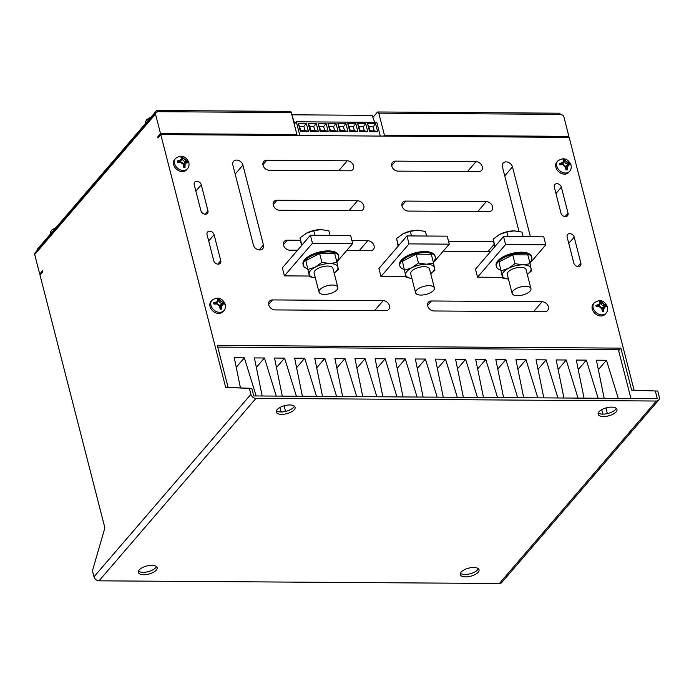 <?xml version="1.0" encoding="UTF-8"?>
<svg xmlns="http://www.w3.org/2000/svg" width="694" height="694" viewBox="0 0 694 694"><rect width="100%" height="100%" fill="white"/><g stroke="black" fill="none" stroke-linecap="round" stroke-linejoin="round"><path stroke-width="1.04" d="M525.584 286.318A9.707 4.164 -14.4 0 1 530.945 288.6A9.707 4.164 -14.4 0 1 527.032 293.362A9.707 4.164 -14.4 0 1 517.498 295.713A9.707 4.164 -14.4 0 1 512.146 293.432A9.707 4.164 -14.4 0 1 516.058 288.669A9.707 4.164 -14.4 0 1 525.584 286.318M512.146 293.432L507.271 274.451A9.707 4.164 -14.4 0 1 511.183 269.688A9.707 4.164 -14.4 0 1 520.717 267.337A9.707 4.164 -14.4 0 1 526.069 269.619L530.945 288.6M500.608 270.087A18.27 7.842 -14.4 0 1 496.41 266.591A18.27 7.842 -14.4 0 1 503.775 257.639A18.27 7.842 -14.4 0 1 521.715 253.197A18.27 7.842 -14.4 0 1 531.804 257.5A18.27 7.842 -14.4 0 1 529.808 262.584M496.41 266.591L496.158 265.594A18.27 7.842 -14.4 0 1 503.514 256.633A18.27 7.842 -14.4 0 1 521.463 252.2A18.27 7.842 -14.4 0 1 531.543 256.502L531.804 257.5M429.031 285.668A9.707 4.164 -14.4 0 1 434.383 287.958A9.707 4.164 -14.4 0 1 430.471 292.712A9.707 4.164 -14.4 0 1 420.946 295.071A9.707 4.164 -14.4 0 1 415.585 292.781A9.707 4.164 -14.4 0 1 419.497 288.027A9.707 4.164 -14.4 0 1 429.031 285.668M415.585 292.781L410.709 273.8A9.707 4.164 -14.4 0 1 414.622 269.046A9.707 4.164 -14.4 0 1 424.155 266.687A9.707 4.164 -14.4 0 1 429.508 268.977L434.383 287.958M404.047 269.437A18.27 7.842 -14.4 0 1 399.848 265.941A18.27 7.842 -14.4 0 1 407.213 256.988A18.27 7.842 -14.4 0 1 425.153 252.555A18.27 7.842 -14.4 0 1 435.242 256.858A18.27 7.842 -14.4 0 1 433.247 261.942M399.848 265.941L399.597 264.943A18.27 7.842 -14.4 0 1 406.953 255.991A18.27 7.842 -14.4 0 1 424.902 251.558A18.27 7.842 -14.4 0 1 434.982 255.86L435.242 256.858M332.469 285.026A9.707 4.164 -14.4 0 1 337.822 287.307A9.707 4.164 -14.4 0 1 333.909 292.07A9.707 4.164 -14.4 0 1 324.384 294.421A9.707 4.164 -14.4 0 1 319.023 292.139A9.707 4.164 -14.4 0 1 322.936 287.385A9.707 4.164 -14.4 0 1 332.469 285.026M319.023 292.139L314.148 273.158A9.707 4.164 -14.4 0 1 318.06 268.404A9.707 4.164 -14.4 0 1 327.594 266.045A9.707 4.164 -14.4 0 1 332.947 268.335L337.822 287.307M307.485 268.795A18.27 7.842 -14.4 0 1 303.287 265.299A18.27 7.842 -14.4 0 1 310.652 256.346A18.27 7.842 -14.4 0 1 328.592 251.905A18.27 7.842 -14.4 0 1 338.681 256.216A18.27 7.842 -14.4 0 1 336.685 261.291M303.287 265.299L303.035 264.301A18.27 7.842 -14.4 0 1 310.392 255.349A18.27 7.842 -14.4 0 1 328.34 250.907A18.27 7.842 -14.4 0 1 338.42 255.21L338.681 256.216M593.214 303.955A7.877 6.064 40.7 0 0 592.251 309.038A7.877 6.064 40.7 0 0 597.994 315.371A7.877 6.064 40.7 0 0 605.159 314.226L606.114 313.124A7.877 6.064 -139.3 0 1 598.948 314.269A7.877 6.064 -139.3 0 1 593.197 307.936A7.877 6.064 -139.3 0 1 594.168 302.844L593.214 303.955M595.886 305.369L596.224 306.653L599.416 306.496A2.282 1.761 -139.3 0 1 601.802 308.509L602.401 311.762L603.659 311.771L603.763 308.492A2.282 1.761 -139.3 0 1 604.734 306.609A2.282 1.761 -139.3 0 1 605.055 306.548L607.215 306.739L606.86 305.49L604.318 304.484A2.282 1.761 -139.3 0 1 602.461 303.096L600.457 300.667L599.286 300.667L600.154 303.131A2.282 1.761 -139.3 0 1 600.136 303.252A2.282 1.761 -139.3 0 1 599.113 304.432L595.886 305.369M210.993 301.396A7.877 6.064 40.7 0 0 210.03 306.488A7.877 6.064 40.7 0 0 215.773 312.821A7.877 6.064 40.7 0 0 222.939 311.675L223.893 310.565A7.877 6.064 -139.3 0 1 216.728 311.71A7.877 6.064 -139.3 0 1 210.976 305.386A7.877 6.064 -139.3 0 1 211.948 300.294L210.993 301.396M213.665 302.81L214.004 304.102L217.196 303.946A2.282 1.761 -139.3 0 1 219.582 305.95L220.18 309.203L221.438 309.212L221.542 305.933A2.282 1.761 -139.3 0 1 222.514 304.059A2.282 1.761 -139.3 0 1 222.835 303.989L224.995 304.18L224.639 302.931L222.097 301.933A2.282 1.761 -139.3 0 1 220.241 300.545L218.237 298.108L217.057 298.108L217.933 300.571A2.282 1.761 -139.3 0 1 217.916 300.702A2.282 1.761 -139.3 0 1 216.884 301.873L213.665 302.81M559.468 163.515L559.806 164.808L562.999 164.652A2.282 1.761 -139.3 0 1 565.384 166.655L565.974 169.909L567.241 169.917L567.345 166.638A2.282 1.761 -139.3 0 1 568.308 164.764A2.282 1.761 -139.3 0 1 568.629 164.695L570.798 164.886L570.442 163.637L567.892 162.639A2.282 1.761 -139.3 0 1 566.044 161.251L564.031 158.813L562.86 158.813L563.728 161.277A2.282 1.761 -139.3 0 1 563.719 161.398A2.282 1.761 -139.3 0 1 562.687 162.578L559.468 163.515M557.75 160.999L556.796 162.101A7.877 6.064 40.7 0 0 555.825 167.193A7.877 6.064 40.7 0 0 561.576 173.517A7.877 6.064 40.7 0 0 568.742 172.372L569.696 171.271A7.877 6.064 -139.3 0 1 562.522 172.416A7.877 6.064 -139.3 0 1 556.779 166.083A7.877 6.064 -139.3 0 1 557.75 160.999C563.493 157.139 567.935 158.484 571.058 165.016C571.526 167.766 571.067 169.848 569.696 171.271M177.248 160.965L177.586 162.249L180.778 162.092A2.282 1.761 -139.3 0 1 183.164 164.105L183.754 167.358L185.012 167.367L185.125 164.088A2.282 1.761 -139.3 0 1 186.087 162.205A2.282 1.761 -139.3 0 1 186.408 162.144L188.577 162.335L188.221 161.086L185.671 160.08A2.282 1.761 -139.3 0 1 183.823 158.692L181.811 156.263L180.64 156.263L181.507 158.726A2.282 1.761 -139.3 0 1 181.498 158.848A2.282 1.761 -139.3 0 1 180.466 160.019L177.248 160.965M175.521 158.44L174.576 159.551A7.877 6.064 40.7 0 0 173.604 164.634A7.877 6.064 40.7 0 0 179.356 170.967A7.877 6.064 40.7 0 0 186.521 169.822L187.475 168.711A7.877 6.064 -139.3 0 1 180.301 169.865A7.877 6.064 -139.3 0 1 174.558 163.532A7.877 6.064 -139.3 0 1 175.521 158.44C181.273 154.589 185.714 155.924 188.837 162.465C189.306 165.215 188.846 167.297 187.475 168.711M616.229 408.315A9.707 4.164 -14.4 0 1 602.904 414.127A9.707 4.164 -14.4 0 1 598.28 412.93M603.52 416.521A9.707 4.164 -14.4 0 1 598.159 414.231A9.707 4.164 -14.4 0 1 602.071 409.477A9.707 4.164 -14.4 0 1 611.605 407.118A9.707 4.164 -14.4 0 1 616.966 409.408A9.707 4.164 -14.4 0 1 613.054 414.162A9.707 4.164 -14.4 0 1 603.52 416.521M294.36 406.163A9.707 4.164 -14.4 0 1 281.035 411.976A9.707 4.164 -14.4 0 1 276.412 410.779M281.651 414.37A9.707 4.164 -14.4 0 1 276.29 412.08A9.707 4.164 -14.4 0 1 280.203 407.326A9.707 4.164 -14.4 0 1 289.736 404.966A9.707 4.164 -14.4 0 1 295.097 407.257A9.707 4.164 -14.4 0 1 291.185 412.01A9.707 4.164 -14.4 0 1 281.651 414.37M478.313 568.672A9.707 4.164 -14.4 0 1 464.989 574.476A9.707 4.164 -14.4 0 1 460.356 573.279M465.596 576.879A9.707 4.164 -14.4 0 1 460.243 574.589A9.707 4.164 -14.4 0 1 464.156 569.835A9.707 4.164 -14.4 0 1 473.681 567.475A9.707 4.164 -14.4 0 1 479.042 569.765A9.707 4.164 -14.4 0 1 475.13 574.519A9.707 4.164 -14.4 0 1 465.596 576.879M156.436 566.521A9.707 4.164 -14.4 0 1 143.111 572.324A9.707 4.164 -14.4 0 1 138.488 571.136M143.727 574.727A9.707 4.164 -14.4 0 1 138.375 572.437A9.707 4.164 -14.4 0 1 142.279 567.683A9.707 4.164 -14.4 0 1 151.812 565.324A9.707 4.164 -14.4 0 1 157.174 567.614A9.707 4.164 -14.4 0 1 153.261 572.368A9.707 4.164 -14.4 0 1 143.727 574.727M548.381 306.757A5.708 4.39 40.7 0 0 542.075 301.725L431.425 300.988A5.708 4.39 40.7 0 0 428.38 302.263A5.708 4.39 40.7 0 0 428.484 307.746A5.708 4.39 40.7 0 0 433.993 310.973L544.634 311.719A5.708 4.39 40.7 0 0 547.679 310.444A5.708 4.39 40.7 0 0 548.381 306.757M492.558 206.656A5.708 4.39 40.7 0 0 486.251 201.633L405.782 201.095A5.708 4.39 40.7 0 0 402.737 202.362A5.708 4.39 40.7 0 0 402.832 207.853A5.708 4.39 40.7 0 0 408.35 211.08L488.81 211.618A5.708 4.39 40.7 0 0 491.855 210.351A5.708 4.39 40.7 0 0 492.558 206.656M482.304 166.699A5.708 4.39 40.7 0 0 475.989 161.676L395.519 161.138A5.708 4.39 40.7 0 0 392.474 162.405A5.708 4.39 40.7 0 0 392.57 167.896A5.708 4.39 40.7 0 0 398.087 171.123L478.556 171.661A5.708 4.39 40.7 0 0 481.601 170.386A5.708 4.39 40.7 0 0 482.304 166.699M383.149 300.667A5.708 4.39 -139.3 0 1 389.464 305.69A5.708 4.39 -139.3 0 1 388.761 309.385A5.708 4.39 -139.3 0 1 385.717 310.652L275.067 309.914A5.708 4.39 -139.3 0 1 269.558 306.687A5.708 4.39 -139.3 0 1 269.463 301.196A5.708 4.39 -139.3 0 1 272.508 299.921L383.149 300.667L374.621 310.582M351.953 240.618L367.759 240.731A5.708 4.39 -139.3 0 1 374.075 245.754A5.708 4.39 -139.3 0 1 373.372 249.441A5.708 4.39 -139.3 0 1 370.327 250.716L346.644 250.56M357.497 200.766A5.708 4.39 -139.3 0 1 363.812 205.797A5.708 4.39 -139.3 0 1 363.109 209.484A5.708 4.39 -139.3 0 1 360.065 210.759L279.595 210.221A5.708 4.39 -139.3 0 1 274.087 206.994A5.708 4.39 -139.3 0 1 273.991 201.503A5.708 4.39 -139.3 0 1 277.036 200.228L357.497 200.766L348.969 210.681M347.243 160.808A5.708 4.39 -139.3 0 1 353.55 165.84A5.708 4.39 -139.3 0 1 352.856 169.527A5.708 4.39 -139.3 0 1 349.802 170.802L269.341 170.264A5.708 4.39 -139.3 0 1 263.824 167.037A5.708 4.39 -139.3 0 1 263.729 161.546A5.708 4.39 -139.3 0 1 266.774 160.271L347.243 160.808L338.715 170.724M530.103 263.737L527.839 254.906L512.736 254.811L515.009 263.633L522.851 264.848L530.103 263.737L531.474 270.972L527.275 274.303A14.843 6.367 165.6 0 0 531.084 268.517A14.843 6.367 165.6 0 0 522.851 264.848A14.843 6.367 165.6 0 0 508.442 268.361L515.009 263.633M501.276 270.773L508.442 268.361A14.843 6.367 165.6 0 0 502.256 275.553A14.843 6.367 165.6 0 0 508.468 279.118L502.638 278.016L499.012 261.942L512.736 254.811M502.638 278.016L499.012 261.942M433.542 263.095L431.278 254.264L416.183 254.16L418.447 262.991L426.29 264.206L433.542 263.095L434.912 270.33L430.714 273.653A14.843 6.367 165.6 0 0 434.522 267.875A14.843 6.367 165.6 0 0 426.29 264.206A14.843 6.367 165.6 0 0 411.88 267.719L418.447 262.991M404.715 270.131L411.88 267.719A14.843 6.367 165.6 0 0 405.695 274.911A14.843 6.367 165.6 0 0 411.906 278.468L406.077 277.366L402.451 261.3L416.183 254.16M406.077 277.366L402.451 261.3M494.649 246.882L493.148 239.126L499.715 234.399L506.88 231.996L514.133 230.885L521.983 232.091L523.155 236.68M493.148 239.126L495.03 246.439M506.88 231.996L508.06 236.576M498.361 235.162A14.843 6.367 -14.4 0 1 498.474 235.093A14.843 6.367 -14.4 0 1 499.715 234.399A14.843 6.367 -14.4 0 1 514.133 230.885L514.835 230.902A14.843 6.367 -14.4 0 1 515.226 230.92M398.087 246.231L396.586 238.484L403.153 233.757L410.319 231.345L417.571 230.234L425.422 231.449L426.593 236.029M396.586 238.484L398.469 245.789M410.319 231.345L411.499 235.934M401.8 234.52A14.843 6.367 -14.4 0 1 401.913 234.451A14.843 6.367 -14.4 0 1 403.153 233.757A14.843 6.367 -14.4 0 1 417.571 230.234L418.274 230.252A14.843 6.367 -14.4 0 1 418.664 230.269M336.98 262.445L334.716 253.614L319.622 253.518L321.886 262.349L329.737 263.555L336.98 262.445L338.351 269.688L334.152 273.011A14.843 6.367 165.6 0 0 337.969 267.225A14.843 6.367 165.6 0 0 329.737 263.555A14.843 6.367 165.6 0 0 315.319 267.077L321.886 262.349M308.153 269.48L315.319 267.077A14.843 6.367 165.6 0 0 309.134 274.26A14.843 6.367 165.6 0 0 315.345 277.826L309.524 276.724L305.889 260.658L319.622 253.518M309.524 276.724L305.889 260.658M301.526 245.589L300.025 237.842L306.601 233.115L313.757 230.703L321.01 229.593L328.861 230.798L330.04 235.387M300.025 237.842L301.907 245.147M313.757 230.703L314.937 235.283M305.239 233.869A14.843 6.367 -14.4 0 1 305.351 233.8A14.843 6.367 -14.4 0 1 306.601 233.115A14.843 6.367 -14.4 0 1 321.01 229.593L321.712 229.61A14.843 6.367 -14.4 0 1 322.103 229.627M310.409 235.257L312.465 243.247L352.699 243.516L350.644 235.526L310.409 235.257L282.354 267.884L284.401 275.874L309.342 276.038M574.181 237.122A3.999 3.071 40.7 0 0 571.266 233.913A3.999 3.071 40.7 0 0 567.631 234.494A3.999 3.071 40.7 0 0 567.145 237.07L573.808 263.043A3.999 3.071 40.7 0 0 576.723 266.253A3.999 3.071 40.7 0 0 580.366 265.672A3.999 3.071 40.7 0 0 580.852 263.095L574.181 237.122L568.768 243.412M530.407 236.723L512.476 166.898A5.708 4.39 40.7 0 0 508.312 162.318A5.708 4.39 40.7 0 0 503.115 163.142A5.708 4.39 40.7 0 0 502.421 166.838L518.991 231.388M213.717 260.64L207.055 234.667A3.999 3.071 -139.3 0 1 207.541 232.082A3.999 3.071 -139.3 0 1 211.176 231.501A3.999 3.071 -139.3 0 1 214.09 234.711L220.761 260.684A3.999 3.071 -139.3 0 1 220.267 263.269A3.999 3.071 -139.3 0 1 216.632 263.85A3.999 3.071 -139.3 0 1 213.717 260.64M200.896 210.69L194.225 184.717A3.999 3.071 -139.3 0 1 194.719 182.14A3.999 3.071 -139.3 0 1 198.354 181.559A3.999 3.071 -139.3 0 1 201.269 184.769L207.94 210.742A3.999 3.071 -139.3 0 1 207.445 213.318A3.999 3.071 -139.3 0 1 203.81 213.899A3.999 3.071 -139.3 0 1 200.896 210.69M297.535 250.23L289.858 250.178A5.708 4.39 -139.3 0 1 284.34 246.951A5.708 4.39 -139.3 0 1 284.245 241.46A5.708 4.39 -139.3 0 1 287.29 240.193L300.407 240.28M253.371 244.947L232.854 165.033A5.708 4.39 -139.3 0 1 233.548 161.346A5.708 4.39 -139.3 0 1 238.745 160.514A5.708 4.39 -139.3 0 1 242.909 165.103L263.425 245.017A5.708 4.39 -139.3 0 1 262.731 248.704A5.708 4.39 -139.3 0 1 257.535 249.536A5.708 4.39 -139.3 0 1 253.371 244.947M634.064 390.158L657.765 391.06L631.644 390.141L634.064 390.158L569.158 137.36L160.774 134.593L225.689 387.426L249.389 388.336L250.924 394.322A4.563 3.513 40.7 0 0 255.973 398.347L99.034 580.826A4.563 3.513 -139.3 0 1 93.985 576.801L92.441 570.806L104.889 527.882L39.983 275.084L42.837 271.77L42.577 270.764L39.723 274.087L34.7 254.507A2.282 1.761 -139.3 0 1 34.978 253.032L155.777 112.584A2.282 1.761 40.7 0 0 155.499 114.059L160.522 133.638L296.919 134.549L291.272 112.567L157.902 111.682A2.282 1.084 -89.6 0 0 156.965 110.502A2.282 1.084 -89.6 0 0 156.436 110.788L37.537 249.025A2.282 1.084 -89.6 0 0 36.982 250.699M631.644 390.141L620.861 348.128L217.317 345.43L228.1 387.443L225.689 387.426M443.197 251.202L490.658 251.523M493.529 241.564L448.515 241.269M561.359 187.172A3.999 3.071 40.7 0 0 558.444 183.962A3.999 3.071 40.7 0 0 554.81 184.543A3.999 3.071 40.7 0 0 554.315 187.128L560.986 213.101A3.999 3.071 40.7 0 0 563.901 216.311A3.999 3.071 40.7 0 0 567.536 215.73A3.999 3.071 40.7 0 0 568.03 213.145L561.359 187.172L555.946 193.47M406.97 235.899L409.026 243.889L449.261 244.158L447.205 236.168L406.97 235.899L378.915 268.526L380.963 276.516L405.903 276.68M503.532 236.55L505.588 244.54L545.822 244.809L543.766 236.819L503.532 236.55L475.477 269.168L477.524 277.166L502.465 277.331M377.848 111.977L559.303 113.191A2.282 1.084 90.4 0 1 560.24 114.371L378.785 113.157A2.282 1.084 -89.6 0 0 377.848 111.977A2.282 1.084 -89.6 0 0 377.319 112.263L372.895 117.407M40.833 274.095L39.723 274.087M155.777 112.584A2.282 1.761 40.7 0 1 157 112.072L157.902 111.682M560.24 114.371L561.351 114.779A2.282 1.761 40.7 0 1 563.875 116.783L568.898 136.362L384.424 135.13L378.785 113.157M228.1 387.443L251.801 388.345L253.752 395.944L657.296 398.634L655.344 391.043M630.924 398.46L618.423 349.776L217.743 347.104M256.147 395.953L244.357 357.852L234.294 357.783L240.445 387.92M276.264 396.092L264.475 357.983L254.412 357.913L262.185 395.996M281.183 411.976L279.812 407.543M296.381 396.222L284.592 358.121L274.529 358.052L282.302 396.135M284.262 405.738L285.434 411.473M316.499 396.361L304.709 358.251L294.646 358.182L302.419 396.265M336.616 396.491L324.827 358.39L314.764 358.321L322.537 396.404M356.733 396.63L344.944 358.52L334.881 358.451L342.654 396.534M376.851 396.76L365.061 358.659L354.998 358.59L362.771 396.673M396.968 396.899L385.179 358.789L375.116 358.72L382.888 396.803M417.085 397.029L405.296 358.928L395.233 358.859L403.006 396.942M437.203 397.168L425.405 359.058L415.35 358.989L423.123 397.072M457.32 397.298L445.522 359.188L435.468 359.128L443.24 397.211M477.437 397.436L465.639 359.327L455.585 359.258L463.358 397.341M497.555 397.567L485.757 359.457L475.702 359.397L483.475 397.48M517.663 397.705L505.874 359.596L495.82 359.527L503.592 397.61M537.781 397.836L525.991 359.726L515.937 359.666L523.71 397.749M557.898 397.974L546.109 359.865L536.054 359.796L543.818 397.879M578.015 398.104L566.226 359.995L556.172 359.934L563.936 398.018M598.133 398.243L586.343 360.134L576.289 360.065L584.053 398.148M603.051 414.127L601.681 409.694M618.25 398.373L606.461 360.264L596.406 360.203L604.17 398.287M606.131 407.89L607.302 413.624M251.801 388.345L249.389 388.336M656.298 401.028A4.563 3.513 40.7 0 0 658.736 400.004L501.797 582.483A4.563 3.513 -139.3 0 1 499.359 583.498L656.298 401.028L255.973 398.347M658.736 400.004A4.563 3.513 40.7 0 0 659.3 397.055L657.765 391.06M499.359 583.498L99.034 580.826M568.048 137.36L568.898 136.362M160.774 134.593L157.92 137.915L157.677 136.952L160.522 133.638M618.658 350.687L620.861 348.128M156.965 110.502L290.344 111.396A2.282 1.084 90.4 0 1 291.272 112.567M296.919 134.549L296.364 135.2M383.574 136.128L384.424 135.13M308.171 123.306L310.218 131.296L318.268 131.348L316.212 123.358L308.171 123.306L309.741 126.421L310.765 130.42L310.218 131.296M298.273 123.237L300.32 131.227L308.37 131.287L306.314 123.289L298.273 123.237L300.866 130.351L300.32 131.227M292.243 116.332L294.803 123.549L296.312 121.797L376.781 122.335L380.312 136.102M296.312 121.797L299.843 135.564M318.069 123.367L320.116 131.366L328.167 131.418L326.111 123.428L318.069 123.367L320.663 130.481L324.688 130.507L323.664 126.516L319.639 126.49M327.958 123.437L330.014 131.426L338.065 131.478L336.009 123.489L327.958 123.437L330.561 130.55L334.586 130.576L333.562 126.586L329.537 126.551M337.857 123.506L339.913 131.496L347.963 131.548L345.907 123.558L337.857 123.506L340.459 130.619L344.484 130.645L343.461 126.646L339.435 126.62M347.755 123.567L349.811 131.565L357.852 131.617L355.805 123.627L347.755 123.567L350.357 130.68L354.382 130.706L353.35 126.716L349.334 126.69M357.653 123.636L359.709 131.626L367.751 131.678L365.703 123.688L357.653 123.636L360.255 130.75L364.281 130.776L363.248 126.776L359.232 126.75M367.551 123.706L369.607 131.695L377.649 131.747L375.601 123.758L367.551 123.706L370.154 130.819L374.179 130.845L373.146 126.846L369.13 126.82M291.853 114.805L372.166 115.343L374.647 122.326M300.866 130.351L304.892 130.377L303.868 126.386L299.843 126.36M303.868 126.386L306.314 123.289M304.892 130.377L308.37 131.287M310.765 130.42L314.79 130.446L313.766 126.447L309.741 126.421M313.766 126.447L316.212 123.358M314.79 130.446L318.268 131.348M324.688 130.507L328.167 131.418M320.663 130.481L320.116 131.366M323.664 126.516L326.111 123.428M334.586 130.576L338.065 131.478M330.561 130.55L330.014 131.426M333.562 126.586L336.009 123.489M344.484 130.645L347.963 131.548M340.459 130.619L339.913 131.496M343.461 126.646L345.907 123.558M354.382 130.706L357.852 131.617M350.357 130.68L349.811 131.565M353.35 126.716L355.805 123.627M364.281 130.776L367.751 131.678M360.255 130.75L359.709 131.626M363.248 126.776L365.703 123.688M374.179 130.845L377.649 131.747M370.154 130.819L369.607 131.695M373.146 126.846L375.601 123.758M417.294 368.497L425.405 359.058M397.176 368.367L405.296 358.928M377.059 368.228L385.179 358.789M356.942 368.098L365.061 358.659M336.824 367.959L344.944 358.52M316.707 367.829L324.827 358.39M296.59 367.69L304.709 358.251M276.472 367.56L284.592 358.121M256.355 367.421L264.475 357.983M236.238 367.291L244.357 357.852M437.411 368.635L445.522 359.188M457.519 368.766L465.639 359.327M477.637 368.904L485.757 359.457M497.754 369.034L505.874 359.596M517.871 369.173L525.991 359.726M537.989 369.303L546.109 359.865M558.106 369.442L566.226 359.995M578.223 369.572L586.343 360.134M598.341 369.711L606.461 360.264M158.735 136.961L157.677 136.952M51.807 230.026L51.46 230.434L51.807 230.026A6.333 2.715 -14.4 0 1 51.903 229.931L55.962 227.615M146.928 119.437L146.581 119.845L146.928 119.437A6.333 2.715 -14.4 0 1 147.015 119.342L151.075 117.017M184.491 167.358L183.867 164.938A2.906 2.238 -139.3 0 1 185.09 162.509L186.087 162.205M181.498 158.848L181.342 159.88A2.906 2.238 -139.3 0 1 179.382 161.468L177.378 161.45M188.039 162.222L187.857 161.52L185.541 161.511A2.906 2.238 -139.3 0 1 182.331 158.943L181.681 156.428L180.761 156.419M187.857 161.52L188.221 161.086M566.712 169.909L566.087 167.497A2.906 2.238 -139.3 0 1 567.31 165.068L568.308 164.764M563.719 161.398L563.563 162.439A2.906 2.238 -139.3 0 1 561.602 164.018L559.598 164.01M570.26 164.773L570.078 164.079L567.761 164.062A2.906 2.238 -139.3 0 1 564.552 161.502L563.901 158.978L562.981 158.969M570.078 164.079L570.442 163.637M220.909 309.203L220.293 306.791A2.906 2.238 -139.3 0 1 221.507 304.362L222.514 304.059M224.457 304.076L224.275 303.373L221.967 303.356A2.906 2.238 -139.3 0 1 218.749 300.797L218.098 298.273L217.179 298.264M217.916 300.702L217.769 301.734A2.906 2.238 -139.3 0 1 215.799 303.313L213.804 303.304M224.275 303.373L224.639 302.931M603.129 311.762L602.513 309.342A2.906 2.238 -139.3 0 1 603.728 306.913L604.734 306.609M606.677 306.627L606.495 305.924L604.188 305.915A2.906 2.238 -139.3 0 1 600.969 303.347L600.319 300.832L599.399 300.823M600.136 303.252L599.989 304.284A2.906 2.238 -139.3 0 1 598.02 305.872L596.025 305.854M606.495 305.924L606.86 305.49M449.261 244.158L433.412 262.584M409.026 243.889L380.963 276.516M312.465 243.247L284.401 275.874M352.699 243.516L336.85 261.942M505.588 244.54L477.524 277.166M545.822 244.809L529.973 263.226M321.01 229.593A14.843 6.367 -14.4 0 1 321.695 229.61L321.712 229.61M417.571 230.234A14.843 6.367 -14.4 0 1 418.256 230.252L418.274 230.252M514.133 230.885A14.843 6.367 -14.4 0 1 514.818 230.894L514.835 230.894M600.154 303.131A3.314 2.55 40.7 0 0 599.113 304.432M604.318 304.484A3.314 2.55 40.7 0 0 602.461 303.096M217.933 300.571A3.314 2.55 40.7 0 0 216.884 301.873M222.097 301.933A3.314 2.55 40.7 0 0 220.241 300.545M563.728 161.277A3.314 2.55 40.7 0 0 562.687 162.578M567.892 162.639A3.314 2.55 40.7 0 0 566.044 161.251M181.507 158.726A3.314 2.55 40.7 0 0 180.466 160.019M185.671 160.08A3.314 2.55 40.7 0 0 183.823 158.692M533.547 311.641L542.075 301.725M487.977 251.506L494.102 244.392M477.724 211.549L486.251 201.633M467.461 171.592L475.989 161.676M359.232 250.647L367.759 240.731M180.778 162.092A3.314 2.55 40.7 0 0 183.164 164.105M93.985 576.801L250.924 394.322M155.499 114.059L34.7 254.507M235.179 174.09L242.909 165.103M259.183 249.953L263.425 245.017M262.922 164.747L266.774 160.271M273.184 204.704L277.036 200.228M283.447 244.661L287.29 240.193M268.656 304.397L272.508 299.921M195.855 191.058L201.269 184.769M204.964 214.194L207.94 210.742M208.677 241.009L214.09 234.711M217.786 264.145L220.761 260.684M504.746 175.894L512.476 166.898M391.676 165.606L395.519 161.138M401.93 205.563L405.782 201.095M427.582 305.464L431.425 300.988M565.055 216.597L568.03 213.145M577.885 266.548L580.852 263.095M51.712 232.551A7.877 3.383 165.6 0 0 50.567 233.887M146.824 121.962A7.877 3.383 165.6 0 0 145.679 123.298M185.125 164.088A3.314 2.55 40.7 0 0 186.408 162.144M183.867 164.938L185.133 164.114M179.382 161.468L179.946 160.114M182.331 158.943L183.563 158.137M185.541 161.511L186.113 160.149M567.345 166.638A3.314 2.55 40.7 0 0 568.629 164.695M562.999 164.652A3.314 2.55 40.7 0 0 565.384 166.655M566.087 167.497L567.354 166.673M561.602 164.018L562.166 162.665M564.552 161.502L565.784 160.696M567.761 164.062L568.334 162.7M221.542 305.933A3.314 2.55 40.7 0 0 222.835 303.989M217.196 303.946A3.314 2.55 40.7 0 0 219.582 305.95M220.293 306.791L221.551 305.967M221.967 303.356L222.531 301.994M218.749 300.797L219.989 299.99M215.799 303.313L216.363 301.968M603.763 308.492A3.314 2.55 40.7 0 0 605.055 306.548M599.416 306.496A3.314 2.55 40.7 0 0 601.802 308.509M602.513 309.342L603.771 308.518M604.188 305.915L604.752 304.553M600.969 303.347L602.21 302.541M598.02 305.872L598.584 304.519M594.168 302.844C599.911 298.993 604.353 300.329 607.484 306.869C607.944 309.619 607.493 311.701 606.114 313.124M211.948 300.294C217.69 296.433 222.132 297.778 225.264 304.31C225.724 307.06 225.272 309.142 223.893 310.565M50.194 234.32L50.567 231.926L51.677 230.165M145.306 123.732L145.688 121.337L146.798 119.576"/></g></svg>
